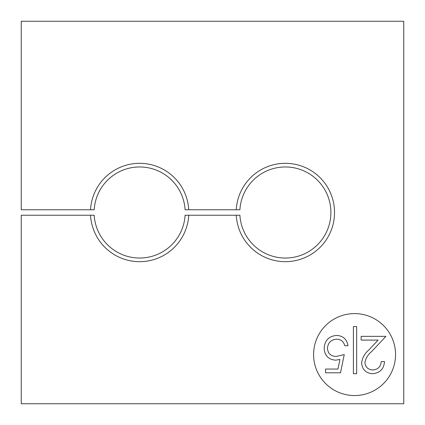 <?xml version="1.0" encoding="UTF-8"?>
<svg xmlns="http://www.w3.org/2000/svg" width="425" height="425" viewBox="0 0 425 425"><rect width="100%" height="100%" fill="white"/><g stroke="black" fill="none" stroke-linecap="round" stroke-linejoin="round"><path stroke-width="0.64" d="M239.902 209.769L185.098 209.769A45.533 45.533 0 0 0 139.644 166.967A45.533 45.533 0 0 0 94.191 209.769L21.25 209.769L21.25 21.25L403.75 21.25L403.75 403.75L21.25 403.75L21.25 215.231L94.191 215.231A45.533 45.533 0 0 0 139.644 258.033A45.533 45.533 0 0 0 185.098 215.231L239.902 215.231A45.533 45.533 0 0 0 286.726 258.017A45.533 45.533 0 0 0 330.894 212.5A45.533 45.533 0 0 0 286.726 166.982A45.533 45.533 0 0 0 239.902 209.769M313.592 354.572A40.981 40.981 0 0 0 354.572 395.553A40.981 40.981 0 0 0 395.553 354.572A40.981 40.981 0 0 0 354.572 313.592A40.981 40.981 0 0 0 313.592 354.572M372.794 369.984C377.921 369.569 380.731 366.764 381.241 361.579L384.508 361.579C383.902 368.969 379.945 373.017 372.629 373.718C365.909 373.224 362.238 369.612 361.622 362.892C362.35 357.685 364.809 353.329 368.996 349.823L378.107 340.096L361.154 340.096L361.154 336.356L385.911 336.356L371.779 351.433C368.061 354.418 365.766 358.137 364.894 362.599C365.468 367.211 368.103 369.676 372.794 369.984M356.671 326.549L356.671 373.718L353.403 373.718L353.403 326.549L356.671 326.549M340.515 372.783L325.571 372.783L325.571 369.049L337.96 369.049L339.92 359.47L335.633 360.177C328.403 359.534 324.578 355.566 324.169 348.261C324.737 340.303 328.971 336.026 336.871 335.421C343.209 335.931 346.912 339.357 347.985 345.7L344.717 345.7C343.682 341.546 341.004 339.368 336.685 339.161C331.017 339.665 327.935 342.747 327.436 348.399C327.951 353.616 330.884 356.299 336.223 356.442L344.25 354.572L340.515 372.783M236.252 209.769A49.178 49.178 0 0 1 286.726 163.338A49.178 49.178 0 0 1 334.533 212.5A49.178 49.178 0 0 1 286.726 261.662A49.178 49.178 0 0 1 236.252 215.231M185.098 209.769A45.533 45.533 0 0 0 139.644 166.967A45.533 45.533 0 0 0 94.191 209.769M90.541 209.769A49.178 49.178 0 0 1 139.644 163.322A49.178 49.178 0 0 1 188.748 209.769M188.748 215.231A49.178 49.178 0 0 1 139.644 261.678A49.178 49.178 0 0 1 90.541 215.231M239.902 215.231A45.533 45.533 0 0 0 286.726 258.017A45.533 45.533 0 0 0 330.894 212.5M94.191 215.231A45.533 45.533 0 0 0 139.644 258.033A45.533 45.533 0 0 0 185.098 215.231"/></g></svg>
